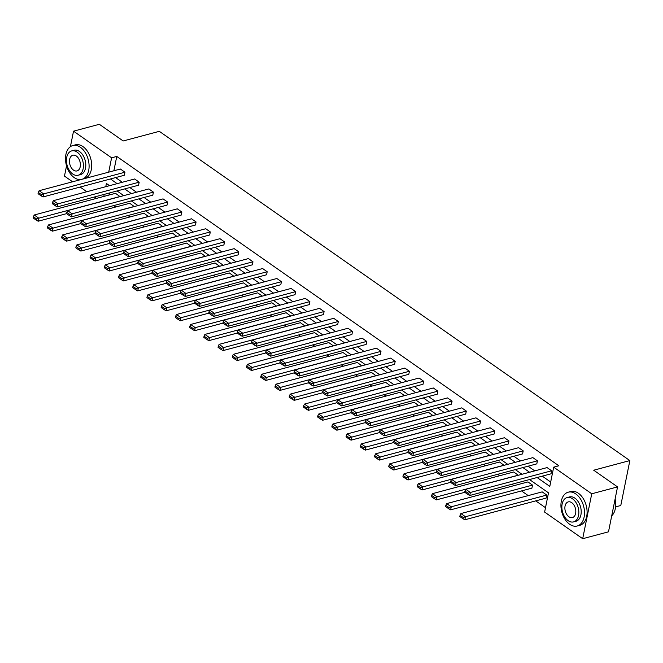 <?xml version="1.0" encoding="UTF-8"?>
<svg xmlns="http://www.w3.org/2000/svg" width="663" height="663" viewBox="0 0 663 663"><rect width="100%" height="100%" fill="white"/><g stroke="black" fill="none" stroke-linecap="round" stroke-linejoin="round"><path stroke-width="0.99" d="M615.587 506.897L620.792 505.504L629.85 460.578L159.319 131.332L123.185 140.97L99.342 124.288L73.535 131.175L111.599 157.811L108.707 172.156M629.85 460.578L593.716 470.216L617.551 486.899L608.493 531.825L582.686 538.712L544.621 512.076L548.5 492.833L529.522 479.556M113.738 205.58L115.76 206.997M127.959 215.533L129.981 216.95M142.18 225.486L144.202 226.895M156.402 235.44L158.424 236.848M170.623 245.385L172.645 246.802M184.844 255.338L186.867 256.755M199.074 265.291L201.096 266.708M213.295 275.244L215.318 276.662M227.517 285.198L229.539 286.615M241.738 295.151L243.76 296.56M255.959 305.104L257.982 306.513M270.181 315.049L272.203 316.466M284.402 325.003L286.424 326.42M298.632 334.956L300.654 336.373M312.853 344.909L314.875 346.326M327.074 354.862L329.097 356.271M341.296 364.816L343.318 366.225M355.517 374.761L357.539 376.178M369.739 384.714L371.761 386.131M383.96 394.667L385.982 396.084M398.19 404.621L400.212 406.038M412.411 414.574L414.433 415.991M426.632 424.527L428.654 425.936M440.854 434.48L442.876 435.889M455.075 444.425L457.097 445.843M469.296 454.379L471.318 455.796M483.518 464.332L485.54 465.749M497.739 474.285L499.761 475.702M511.969 484.239L513.991 485.656M521.516 490.918L528.212 495.601M535.737 500.872L545.5 507.701M96.375 198.419L94.353 197.002M86.82 191.74L80.132 187.049M72.598 181.786L64.477 176.101L66.54 165.858M70.411 146.664L73.535 131.175M617.551 486.899L591.744 493.786L582.686 538.712M138.575 185.209L139.189 182.176L57.913 203.856L57.3 206.889L138.575 185.209M52.518 202.406L52.269 203.624L55.46 205.853L55.709 204.643L52.518 202.406L53.355 200.665L134.63 178.985L139.189 182.176M167.026 205.116L167.631 202.074L86.356 223.754L85.751 226.796L167.026 205.116M80.961 222.312L80.712 223.53L83.903 225.76L84.151 224.55L80.961 222.312L81.798 220.564L163.073 198.883L167.631 202.074M195.469 225.014L196.082 221.981L114.807 243.661L114.193 246.694L195.469 225.014M109.403 242.219L109.163 243.429L112.354 245.666L112.594 244.448L109.403 242.219L110.249 240.47L191.524 218.79L196.082 221.981M223.912 244.92L224.525 241.887L143.249 263.567L142.636 266.601L223.912 244.92M137.846 262.125L137.606 263.335L140.796 265.573L141.037 264.355L137.846 262.125L138.691 260.377L219.967 238.697L224.525 241.887M252.354 264.827L252.968 261.786L171.692 283.466L171.079 286.507L252.354 264.827M166.297 282.024L166.048 283.242L169.239 285.471L169.488 284.261L166.297 282.024L167.134 280.275L248.41 258.595L252.968 261.786M280.805 284.725L281.419 281.692L200.143 303.372L199.53 306.405L280.805 284.725M194.74 301.93L194.491 303.14L197.682 305.378L197.93 304.16L194.74 301.93L195.577 300.182L276.861 278.501L281.419 281.692M309.248 304.632L309.861 301.599L228.586 323.279L227.973 326.312L309.248 304.632M223.182 321.837L222.942 323.047L226.133 325.284L226.373 324.066L223.182 321.837L224.028 320.088L305.303 298.408L309.861 301.599M337.691 324.538L338.304 321.497L257.029 343.177L256.415 346.219L337.691 324.538M251.625 341.735L251.385 342.953L254.575 345.183L254.816 343.973L251.625 341.735L252.47 339.995L333.746 318.315L338.304 321.497M366.142 344.437L366.747 341.404L285.471 363.084L284.858 366.117L366.142 344.437M280.076 361.642L279.827 362.86L283.018 365.089L283.267 363.871L280.076 361.642L280.913 359.893L362.189 338.213L366.747 341.404M394.584 364.343L395.198 361.31L313.922 382.99L313.309 386.023L394.584 364.343M308.519 381.548L308.27 382.758L311.461 384.996L311.709 383.778L308.519 381.548L309.364 379.8L390.64 358.119L395.198 361.31M423.027 384.25L423.64 381.217L342.365 402.897L341.752 405.93L423.027 384.25M336.961 401.446L336.721 402.665L339.912 404.894L340.152 403.684L336.961 401.446L337.807 399.706L419.082 378.026L423.64 381.217M451.47 404.157L452.083 401.115L370.808 422.795L370.194 425.837L451.47 404.157M365.412 421.353L365.164 422.571L368.355 424.801L368.603 423.591L365.412 421.353L366.249 419.604L447.525 397.924L452.083 401.115M479.921 424.055L480.526 421.022L399.25 442.702L398.645 445.735L479.921 424.055M393.855 441.26L393.607 442.47L396.797 444.707L397.046 443.489L393.855 441.26L394.692 439.511L475.968 417.831L480.526 421.022M508.364 443.961L508.977 440.928L427.701 462.608L427.088 465.641L508.364 443.961M422.298 461.166L422.058 462.376L425.248 464.606L425.489 463.396L422.298 461.166L423.143 459.418L504.419 437.737L508.977 440.928M536.806 463.868L537.42 460.826L456.144 482.507L455.531 485.548L536.806 463.868M450.741 481.065L450.5 482.283L453.691 484.512L453.931 483.302L450.741 481.065L451.586 479.316L532.861 457.636L537.42 460.826M115.611 177.585L122.307 182.267M129.832 187.538L136.528 192.22M144.053 197.491L150.75 202.174M158.275 207.444L164.971 212.127M172.504 217.398L179.192 222.08M186.726 227.351L193.414 232.033M200.947 237.304L207.635 241.987M215.168 247.249L221.856 251.932M229.39 257.203L236.086 261.885M243.611 267.156L250.307 271.838M257.832 277.109L264.529 281.792M272.062 287.062L278.75 291.745M286.283 297.016L292.971 301.698M300.505 306.961L307.193 311.651M314.726 316.914L321.414 321.596M328.947 326.867L335.644 331.55M343.169 336.821L349.865 341.503M357.39 346.774L364.086 351.456M371.611 356.727L378.308 361.41M385.841 366.68L392.529 371.363M400.062 376.625L406.75 381.308M414.284 386.579L420.972 391.261M428.505 396.532L435.201 401.214M442.727 406.485L449.423 411.168M456.948 416.439L463.644 421.121M471.169 426.392L477.866 431.074M485.399 436.345L492.087 441.028M499.62 446.29L506.308 450.973M513.842 456.243L520.53 460.926M528.063 466.197L534.751 470.879M542.284 476.15L550.68 482.026M537.121 477.526L549.801 486.393L553.68 467.15L558.843 465.774L116.763 156.435L113.87 170.772M551.028 473.813L551.641 470.78L470.365 492.46L469.752 495.493L551.028 473.813M464.962 491.018L464.722 492.236L467.912 494.465L468.153 493.255L464.962 491.018L465.807 489.269L547.083 467.589L551.641 470.78M522.585 453.915L523.198 450.873L441.923 472.553L441.309 475.595L522.585 453.915M436.519 471.111L436.279 472.329L439.47 474.559L439.71 473.349L436.519 471.111L437.365 469.371L518.64 447.691L523.198 450.873M494.142 434.008L494.755 430.975L413.48 452.655L412.867 455.688L494.142 434.008M408.076 451.213L407.828 452.423L411.019 454.661L411.267 453.442L408.076 451.213L408.922 449.464L490.197 427.784L494.755 430.975M465.691 414.102L466.304 411.068L385.029 432.748L384.416 435.782L465.691 414.102M379.634 431.306L379.385 432.525L382.576 434.754L382.824 433.536L379.634 431.306L380.471 429.558L461.746 407.878L466.304 411.068M437.249 394.203L437.862 391.162L356.586 412.842L355.973 415.883L437.249 394.203M351.183 411.4L350.942 412.618L354.133 414.847L354.374 413.637L351.183 411.4L352.028 409.651L433.304 387.979L437.862 391.162M408.806 374.297L409.419 371.263L328.144 392.944L327.53 395.977L408.806 374.297M322.74 391.501L322.5 392.711L325.69 394.949L325.931 393.731L322.74 391.501L323.585 389.753L404.861 368.073L409.419 371.263M380.363 354.39L380.976 351.357L299.693 373.037L299.088 376.07L380.363 354.39M294.297 371.595L294.049 372.805L297.239 375.043L297.488 373.824L294.297 371.595L295.134 369.846L376.41 348.166L380.976 351.357M351.912 334.492L352.525 331.45L271.25 353.13L270.637 356.172L351.912 334.492M265.855 351.688L265.606 352.907L268.797 355.136L269.045 353.926L265.855 351.688L266.692 349.94L347.967 328.26L352.525 331.45M323.469 314.585L324.083 311.552L242.807 333.232L242.194 336.265L323.469 314.585M237.404 331.79L237.163 333L240.354 335.229L240.594 334.019L237.404 331.79L238.249 330.041L319.525 308.361L324.083 311.552M295.027 294.679L295.64 291.645L214.364 313.326L213.751 316.359L295.027 294.679M208.961 311.883L208.712 313.093L211.911 315.331L212.152 314.113L208.961 311.883L209.806 310.135L291.082 288.455L295.64 291.645M266.584 274.772L267.189 271.739L185.913 293.419L185.308 296.452L266.584 274.772M180.518 291.977L180.27 293.195L183.46 295.425L183.709 294.215L180.518 291.977L181.355 290.228L262.631 268.548L267.189 271.739M238.133 254.874L238.746 251.832L157.471 273.512L156.858 276.554L238.133 254.874M152.067 272.07L151.827 273.289L155.018 275.518L155.258 274.308L152.067 272.07L152.913 270.33L234.188 248.65L238.746 251.832M209.69 234.967L210.304 231.934L129.028 253.614L128.415 256.647L209.69 234.967M123.625 252.172L123.384 253.382L126.575 255.62L126.815 254.401L123.625 252.172L124.47 250.423L205.745 228.743L210.304 231.934M181.248 215.061L181.861 212.027L100.585 233.708L99.972 236.741L181.248 215.061M95.182 232.265L94.933 233.484L98.124 235.713L98.373 234.495L95.182 232.265L96.027 230.517L177.303 208.837L181.861 212.027M152.797 195.162L153.41 192.121L72.134 213.801L71.521 216.842L152.797 195.162M66.739 212.359L66.491 213.577L69.681 215.806L69.93 214.597L66.739 212.359L67.576 210.619L148.852 188.938L153.41 192.121M124.354 175.256L124.967 172.223L43.692 193.903L43.078 196.936L124.354 175.256M38.288 192.461L38.048 193.671L41.239 195.908L41.479 194.69L38.288 192.461L39.134 190.712L120.409 169.032L124.967 172.223M116.763 156.435L111.599 157.811M553.68 467.15L591.744 493.786M109.544 185.673L106.42 183.485L105.773 186.676M104.224 194.375L103.809 196.439M521.996 474.285L515.3 469.603M507.775 464.332L501.079 459.65M493.554 454.379L486.857 449.696M479.324 444.425L472.636 439.743M465.103 434.472L458.415 429.79M450.881 424.527L444.193 419.845M436.66 414.574L429.964 409.891M422.439 404.621L415.742 399.938M408.217 394.667L401.521 389.985M393.996 384.714L387.3 380.032M379.766 374.761L373.078 370.078M365.545 364.807L358.857 360.125M351.324 354.862L344.636 350.18M337.102 344.909L330.414 340.227M322.881 334.956L316.185 330.273M308.66 325.003L301.963 320.32M294.438 315.049L287.742 310.367M280.209 305.096L273.521 300.414M265.987 295.151L259.299 290.46M251.766 285.198L245.078 280.515M237.545 275.244L230.857 270.562M223.323 265.291L216.627 260.609M209.102 255.338L202.406 250.655M194.881 245.385L188.184 240.702M180.659 235.431L173.963 230.749M166.43 225.486L159.742 220.804M152.208 215.533L145.52 210.851M137.987 205.58L131.299 200.897M123.766 195.626L117.069 190.944M110.448 178.969L117.144 183.651M124.669 188.914L131.365 193.596M138.89 198.867L145.587 203.549M153.12 208.82L159.808 213.503M167.341 218.773L174.029 223.456M181.563 228.727L188.251 233.409M195.784 238.68L202.472 243.362M210.005 248.633L216.702 253.316M224.227 258.578L230.923 263.261M238.448 268.532L245.144 273.214M252.678 278.485L259.366 283.167M266.899 288.438L273.587 293.121M281.12 298.391L287.808 303.074M295.342 308.345L302.03 313.027M309.563 318.29L316.259 322.98M323.784 328.243L330.481 332.925M338.006 338.196L344.702 342.879M352.227 348.15L358.923 352.832M366.457 358.103L373.145 362.785M380.678 368.056L387.366 372.739M394.899 378.009L401.587 382.692M409.121 387.954L415.817 392.637M423.342 397.908L430.038 402.59M437.563 407.861L444.26 412.543M451.785 417.814L458.481 422.497M466.014 427.768L472.702 432.45M480.236 437.721L486.924 442.403M494.457 447.674L501.145 452.357M508.678 457.619L515.366 462.302M522.9 467.572L529.596 472.255M109.387 192.991L108.972 195.063M120.069 196.505L38.794 218.185L34.236 214.994L115.511 193.314L120.044 196.621M134.291 206.458L53.015 228.138L48.457 224.948L129.733 203.268L134.274 206.574M148.52 216.411L67.236 238.092L62.678 234.901L143.954 213.221L148.495 216.519M162.742 226.356L81.466 248.037L76.908 244.854L158.184 223.174L162.717 226.473M176.963 236.31L95.687 257.99L91.129 254.799L172.405 233.119L176.938 236.426M191.184 246.263L109.909 267.943L105.351 264.752L186.626 243.072L191.159 246.379M205.406 256.216L124.13 277.896L119.572 274.706L200.848 253.026L205.381 256.332M219.627 266.17L138.352 287.85L133.793 284.659L215.069 262.979L219.602 266.286M233.848 276.123L152.573 297.803L148.015 294.612L229.29 272.932L233.832 276.231M248.07 286.076L166.794 307.756L162.236 304.566L243.512 282.886L248.053 286.184M262.299 296.021L181.024 317.701L176.466 314.519L257.741 292.839L262.275 296.137M276.521 305.974L195.245 327.655L190.687 324.464L271.963 302.784L276.496 306.091M290.742 315.928L209.467 337.608L204.908 334.417L286.184 312.737L290.717 316.044M304.963 325.881L223.688 347.561L219.13 344.37L300.405 322.69L304.939 325.997M319.185 335.834L237.909 357.514L233.351 354.324L314.627 332.644L319.16 335.95M333.406 345.788L252.131 367.468L247.572 364.277L328.848 342.597L333.39 345.895M347.627 355.733L266.352 377.413L261.794 374.23L343.069 352.55L347.611 355.849M361.857 365.686L280.582 387.366L276.015 384.175L357.299 362.495L361.832 365.802M376.078 375.639L294.803 397.319L290.245 394.129L371.52 372.449L376.054 375.755M390.3 385.593L309.024 407.273L304.466 404.082L385.742 382.402L390.275 385.709M404.521 395.546L323.246 417.226L318.688 414.035L399.963 392.355L404.496 395.662M418.743 405.499L337.467 427.179L332.909 423.988L414.184 402.308L418.718 405.615M432.964 415.452L351.688 437.132L347.13 433.942L428.406 412.262L432.939 415.56M447.185 425.397L365.91 447.077L361.352 443.895L442.627 422.215L447.169 425.513M461.415 435.351L380.131 457.031L375.573 453.84L456.848 432.16L461.39 435.467M475.636 445.304L394.361 466.984L389.803 463.793L471.078 442.113L475.611 445.42M489.858 455.257L408.582 476.937L404.024 473.747L485.299 452.067L489.833 455.373M504.079 465.211L422.803 486.891L418.245 483.7L499.521 462.02L504.054 465.327M518.3 475.164L437.025 496.844L432.467 493.653L513.742 471.973L518.275 475.272M532.522 485.117L451.246 506.797L446.688 503.607L527.963 481.926L532.522 485.117L531.908 488.15L450.633 509.83L451.246 506.797L449.042 507.585L445.843 505.347L445.602 506.565L448.793 508.794L449.042 507.585M546.743 495.062L465.467 516.742L460.909 513.56L542.185 491.88L546.743 495.062L546.13 498.104L464.854 519.784L465.467 516.742L463.263 517.538L460.072 515.3L459.824 516.518L463.014 518.748L463.263 517.538M465.807 489.269L470.365 492.46L468.153 493.255M469.752 495.493L467.912 494.465M460.909 513.56L460.072 515.3M463.014 518.748L464.854 519.784M615.123 498.966A17.064 11.014 75.1 0 1 615.554 507.12A17.064 11.014 75.1 0 1 615.537 507.236M611.725 515.797A17.487 11.288 -104.9 0 0 615.529 507.361A17.487 11.288 -104.9 0 0 615.098 499.082M569.658 524.276A17.487 11.288 -104.9 0 0 577.224 525.999A17.487 11.288 -104.9 0 0 584.493 511.778A17.487 11.288 -104.9 0 0 575.782 493.927A17.487 11.288 -104.9 0 0 568.216 492.203A17.487 11.288 -104.9 0 0 560.948 506.424A17.487 11.288 -104.9 0 0 569.658 524.276M577.224 525.999L579.81 525.311A17.487 11.288 -104.9 0 0 587.078 511.09A17.487 11.288 -104.9 0 0 578.36 493.231A17.487 11.288 -104.9 0 0 570.793 491.515L568.216 492.203M567.097 497.565L569.476 496.935A12.589 8.13 75.1 0 1 574.92 498.17A12.589 8.13 75.1 0 1 581.194 511.024A12.589 8.13 75.1 0 1 575.965 521.267L573.594 521.897A12.589 8.13 -104.9 0 0 578.824 511.662A12.589 8.13 -104.9 0 0 572.55 498.808A12.589 8.13 -104.9 0 0 567.097 497.565A12.589 8.13 -104.9 0 0 561.868 507.808A12.589 8.13 -104.9 0 0 568.141 520.662A12.589 8.13 -104.9 0 0 573.594 521.897M571.763 502.695A8.113 5.238 -104.9 0 0 568.257 501.891A8.113 5.238 -104.9 0 0 564.884 508.496A8.113 5.238 -104.9 0 0 568.929 516.775A8.113 5.238 -104.9 0 0 572.434 517.571A8.113 5.238 -104.9 0 0 575.807 510.974A8.113 5.238 -104.9 0 0 571.763 502.695M82.121 179.242A17.487 11.288 -104.9 0 0 89.066 164.872A17.487 11.288 -104.9 0 0 80.364 147.261A17.487 11.288 -104.9 0 0 72.797 145.545A17.487 11.288 -104.9 0 0 65.529 159.766A17.487 11.288 -104.9 0 0 74.239 177.618A17.487 11.288 -104.9 0 0 81.499 179.408M84.698 178.554A17.487 11.288 -104.9 0 0 91.651 164.184A17.487 11.288 -104.9 0 0 82.941 146.573A17.487 11.288 -104.9 0 0 75.375 144.849L72.797 145.545M71.687 150.907L74.057 150.269A12.589 8.13 75.1 0 1 79.51 151.512A12.589 8.13 75.1 0 1 85.784 164.366A12.589 8.13 75.1 0 1 80.546 174.601L78.176 175.239A12.589 8.13 -104.9 0 0 83.405 164.996A12.589 8.13 -104.9 0 0 77.132 152.142A12.589 8.13 -104.9 0 0 71.687 150.907A12.589 8.13 -104.9 0 0 66.449 161.142A12.589 8.13 -104.9 0 0 72.723 173.996A12.589 8.13 -104.9 0 0 78.176 175.239M76.353 156.029A8.113 5.238 -104.9 0 0 72.839 155.233A8.113 5.238 -104.9 0 0 69.466 161.83A8.113 5.238 -104.9 0 0 73.51 170.109A8.113 5.238 -104.9 0 0 77.024 170.913A8.113 5.238 -104.9 0 0 80.389 164.308A8.113 5.238 -104.9 0 0 76.353 156.029M451.586 479.316L456.144 482.507L453.931 483.302M455.531 485.548L453.691 484.512M437.365 469.371L441.923 472.553L439.71 473.349M441.309 475.595L439.47 474.559M446.688 503.607L445.843 505.347M448.793 508.794L450.633 509.83M434.812 497.631L431.621 495.402L431.381 496.612L434.572 498.849L434.812 497.631L437.025 496.844L436.411 499.877L464.821 492.302M432.467 493.653L431.621 495.402M434.572 498.849L436.411 499.877M423.143 459.418L427.701 462.608L425.489 463.396M427.088 465.641L425.248 464.606M420.591 487.678L417.4 485.449L417.16 486.659L420.35 488.896L420.591 487.678L422.803 486.891L422.19 489.924L450.591 482.349M418.245 483.7L417.4 485.449M420.35 488.896L422.19 489.924M408.922 449.464L413.48 452.655L411.267 453.442M412.867 455.688L411.019 454.661M406.369 477.725L403.179 475.495L402.938 476.705L406.129 478.943L406.369 477.725L408.582 476.937L407.969 479.971L436.37 472.396M404.024 473.747L403.179 475.495M406.129 478.943L407.969 479.971M394.692 439.511L399.25 442.702L397.046 443.489M398.645 445.735L396.797 444.707M392.148 467.771L388.957 465.542L388.709 466.76L391.899 468.99L392.148 467.771L394.361 466.984L393.747 470.017L422.149 462.442M389.803 463.793L388.957 465.542M391.899 468.99L393.747 470.017M380.471 429.558L385.029 432.748L382.824 433.536M384.416 435.782L382.576 434.754M377.927 457.826L374.736 455.589L374.487 456.807L377.678 459.036L377.927 457.826L380.131 457.031L379.526 460.072L407.927 452.489M375.573 453.84L374.736 455.589M377.678 459.036L379.526 460.072M366.249 419.604L370.808 422.795L368.603 423.591M370.194 425.837L368.355 424.801M363.705 447.873L360.515 445.635L360.266 446.854L363.457 449.083L363.705 447.873L365.91 447.077L365.296 450.119L393.706 442.536M361.352 443.895L360.515 445.635M363.457 449.083L365.296 450.119M352.028 409.651L356.586 412.842L354.374 413.637M355.973 415.883L354.133 414.847M349.484 437.92L346.293 435.69L346.045 436.9L349.235 439.13L349.484 437.92L351.688 437.132L351.075 440.166L379.485 432.591M347.13 433.942L346.293 435.69M349.235 439.13L351.075 440.166M337.807 399.706L342.365 402.897L340.152 403.684M341.752 405.93L339.912 404.894M323.585 389.753L328.144 392.944L325.931 393.731M327.53 395.977L325.69 394.949M309.364 379.8L313.922 382.99L311.709 383.778M313.309 386.023L311.461 384.996M295.134 369.846L299.693 373.037L297.488 373.824M299.088 376.07L297.239 375.043M280.913 359.893L285.471 363.084L283.267 363.871M284.858 366.117L283.018 365.089M266.692 349.94L271.25 353.13L269.045 353.926M270.637 356.172L268.797 355.136M252.47 339.995L257.029 343.177L254.816 343.973M256.415 346.219L254.575 345.183M238.249 330.041L242.807 333.232L240.594 334.019M242.194 336.265L240.354 335.229M224.028 320.088L228.586 323.279L226.373 324.066M227.973 326.312L226.133 325.284M209.806 310.135L214.364 313.326L212.152 314.113M213.751 316.359L211.911 315.331M335.254 427.966L332.064 425.737L331.823 426.947L335.014 429.185L335.254 427.966L337.467 427.179L336.854 430.212L365.263 422.638M332.909 423.988L332.064 425.737M335.014 429.185L336.854 430.212M321.033 418.013L317.842 415.784L317.602 416.994L320.793 419.231L321.033 418.013L323.246 417.226L322.632 420.259L351.034 412.684M318.688 414.035L317.842 415.784M320.793 419.231L322.632 420.259M306.812 408.06L303.621 405.831L303.381 407.041L306.571 409.278L306.812 408.06L309.024 407.273L308.411 410.306L336.812 402.731M304.466 404.082L303.621 405.831M306.571 409.278L308.411 410.306M292.59 398.115L289.399 395.877L289.151 397.096L292.342 399.325L292.59 398.115L294.803 397.319L294.19 400.353L322.591 392.778M290.245 394.129L289.399 395.877M292.342 399.325L294.19 400.353M278.369 388.162L275.178 385.924L274.93 387.142L278.12 389.372L278.369 388.162L280.582 387.366L279.968 390.408L308.37 382.824M276.015 384.175L275.178 385.924M278.12 389.372L279.968 390.408M264.147 378.208L260.957 375.971L260.708 377.189L263.899 379.418L264.147 378.208L266.352 377.413L265.747 380.454L294.148 372.879M261.794 374.23L260.957 375.971M263.899 379.418L265.747 380.454M249.926 368.255L246.735 366.026L246.487 367.236L249.678 369.473L249.926 368.255L252.131 367.468L251.517 370.501L279.927 362.926M247.572 364.277L246.735 366.026M249.678 369.473L251.517 370.501M235.696 358.302L232.506 356.072L232.265 357.282L235.456 359.52L235.696 358.302L237.909 357.514L237.296 360.548L265.706 352.973M233.351 354.324L232.506 356.072M235.456 359.52L237.296 360.548M221.475 348.348L218.284 346.119L218.044 347.329L221.235 349.567L221.475 348.348L223.688 347.561L223.075 350.594L251.476 343.02M219.13 344.37L218.284 346.119M221.235 349.567L223.075 350.594M207.254 338.395L204.063 336.166L203.823 337.384L207.013 339.613L207.254 338.395L209.467 337.608L208.853 340.641L237.255 333.066M204.908 334.417L204.063 336.166M207.013 339.613L208.853 340.641M195.577 300.182L200.143 303.372L197.93 304.16M199.53 306.405L197.682 305.378M193.032 328.45L189.842 326.213L189.601 327.431L192.792 329.66L193.032 328.45L195.245 327.655L194.632 330.696L223.033 323.113M190.687 324.464L189.842 326.213M192.792 329.66L194.632 330.696M181.355 290.228L185.913 293.419L183.709 294.215M185.308 296.452L183.46 295.425M178.811 318.497L175.62 316.259L175.372 317.478L178.562 319.707L178.811 318.497L181.024 317.701L180.411 320.743L208.812 313.16M176.466 314.519L175.62 316.259M178.562 319.707L180.411 320.743M167.134 280.275L171.692 283.466L169.488 284.261M171.079 286.507L169.239 285.471M164.59 308.544L161.399 306.306L161.15 307.524L164.341 309.754L164.59 308.544L166.794 307.756L166.189 310.79L194.591 303.215M162.236 304.566L161.399 306.306M164.341 309.754L166.189 310.79M152.913 270.33L157.471 273.512L155.258 274.308M156.858 276.554L155.018 275.518M150.368 298.59L147.178 296.361L146.929 297.571L150.12 299.809L150.368 298.59L152.573 297.803L151.96 300.836L180.369 293.261M148.015 294.612L147.178 296.361M150.12 299.809L151.96 300.836M138.691 260.377L143.249 263.567L141.037 264.355M142.636 266.601L140.796 265.573M136.147 288.637L132.948 286.408L132.708 287.618L135.898 289.855L136.147 288.637L138.352 287.85L137.738 290.883L166.148 283.308M133.793 284.659L132.948 286.408M135.898 289.855L137.738 290.883M124.47 250.423L129.028 253.614L126.815 254.401M128.415 256.647L126.575 255.62M121.917 278.684L118.727 276.454L118.486 277.664L121.677 279.902L121.917 278.684L124.13 277.896L123.517 280.93L151.926 273.355M119.572 274.706L118.727 276.454M121.677 279.902L123.517 280.93M110.249 240.47L114.807 243.661L112.594 244.448M114.193 246.694L112.354 245.666M107.696 268.73L104.505 266.501L104.265 267.719L107.456 269.949L107.696 268.73L109.909 267.943L109.296 270.976L137.697 263.402M105.351 264.752L104.505 266.501M107.456 269.949L109.296 270.976M96.027 230.517L100.585 233.708L98.373 234.495M99.972 236.741L98.124 235.713M93.475 258.785L90.284 256.548L90.044 257.766L93.234 259.995L93.475 258.785L95.687 257.99L95.074 261.031L123.475 253.448M91.129 254.799L90.284 256.548M93.234 259.995L95.074 261.031M81.798 220.564L86.356 223.754L84.151 224.55M85.751 226.796L83.903 225.76M79.253 248.832L76.063 246.595L75.814 247.813L79.005 250.042L79.253 248.832L81.466 248.037L80.853 251.078L109.254 243.495M76.908 244.854L76.063 246.595M79.005 250.042L80.853 251.078M67.576 210.619L72.134 213.801L69.93 214.597M71.521 216.842L69.681 215.806M65.032 238.879L61.841 236.65L61.593 237.86L64.783 240.089L65.032 238.879L67.236 238.092L66.632 241.125L95.033 233.55M62.678 234.901L61.841 236.65M64.783 240.089L66.632 241.125M53.355 200.665L57.913 203.856L55.709 204.643M57.3 206.889L55.46 205.853M50.811 228.926L47.62 226.696L47.371 227.906L50.562 230.144L50.811 228.926L53.015 228.138L52.402 231.172L80.811 223.597M48.457 224.948L47.62 226.696M50.562 230.144L52.402 231.172M39.134 190.712L43.692 193.903L41.479 194.69M43.078 196.936L41.239 195.908M36.589 218.972L33.399 216.743L33.15 217.953L36.341 220.191L36.589 218.972L38.794 218.185L38.181 221.218L66.59 213.643M34.236 214.994L33.399 216.743M36.341 220.191L38.181 221.218"/></g></svg>
